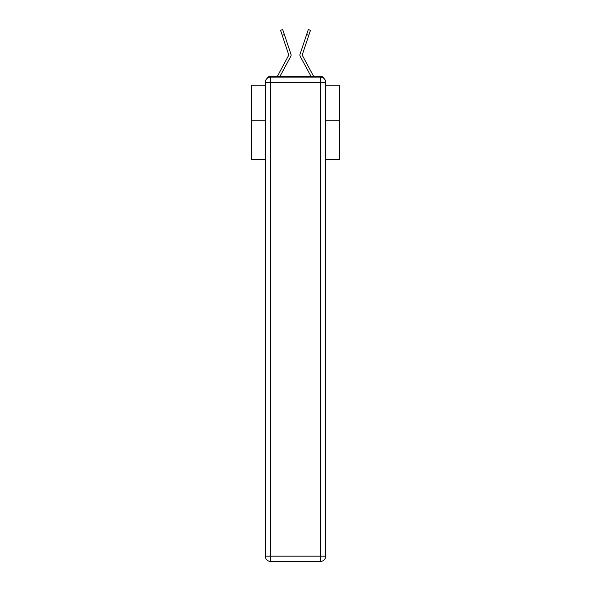 <?xml version="1.0" encoding="UTF-8"?>
<svg xmlns="http://www.w3.org/2000/svg" width="591" height="591" viewBox="0 0 591 591"><rect width="100%" height="100%" fill="white"/><g stroke="black" fill="none" stroke-linecap="round" stroke-linejoin="round"><path stroke-width="0.89" d="M325.707 159.533L339.53 159.533L339.53 85.207L325.707 85.207M265.293 120.254L251.47 120.254L251.47 85.207L265.293 85.207M251.47 120.254L251.47 159.533L265.293 159.533M323.55 78.13A3.524 3.524 0 0 0 320.425 76.224L270.575 76.224A3.524 3.524 0 0 0 267.45 78.13M339.53 120.254L325.707 120.254M270.575 76.224L277.475 76.224A8.806 8.806 0 0 1 277.8 75.559L288.807 55.089L280.533 30.274L282.697 29.55L284.374 34.559L282.202 35.29M288.356 60.836L280.045 76.224L288.356 60.836L280.045 76.224L288.356 60.836L280.045 76.224L288.356 60.836L280.045 76.224L288.356 60.836L280.045 76.224L288.356 60.836L280.045 76.224L288.356 60.836L280.045 76.224L288.356 60.836L280.045 76.224L288.356 60.836L280.045 76.224L288.356 60.836L280.045 76.224L288.356 60.836L280.045 76.224L288.356 60.836L280.045 76.224L288.356 60.836L280.045 76.224L288.356 60.836L280.045 76.224L288.356 60.836L280.045 76.224L288.356 60.836L280.045 76.224L281.759 76.224M309.241 76.224L310.955 76.224L302.644 60.836M310.955 76.224L300.221 56.344A2.645 2.645 0 0 1 300.036 54.254L308.303 29.55L310.467 30.274L302.193 55.089L313.2 75.559A8.806 8.806 0 0 1 313.525 76.224L320.425 76.224M280.045 76.224L290.779 56.344A2.645 2.645 0 0 0 290.964 54.254L284.374 34.559M270.575 77.103L320.425 77.103A5.282 5.282 0 0 1 325.707 82.385L325.707 556.168A5.282 5.282 0 0 1 320.425 561.45L270.575 561.45L270.575 556.168L320.425 556.168L320.425 82.385L270.575 82.385L270.575 556.168L265.293 556.168L265.293 82.385L270.575 82.385L270.575 77.103A5.282 5.282 0 0 0 265.293 82.385A5.282 5.282 0 0 1 270.575 77.103M265.293 556.168A5.282 5.282 0 0 0 270.575 561.45A5.282 5.282 0 0 1 265.293 556.168M320.425 561.45A5.282 5.282 0 0 0 325.707 556.168L320.425 556.168L320.425 561.45M325.707 82.385A5.282 5.282 0 0 0 320.425 77.103L320.425 82.385L325.707 82.385M280.533 30.274L282.697 29.55M308.798 35.29L306.626 34.559M308.303 29.55L310.467 30.274"/></g></svg>
